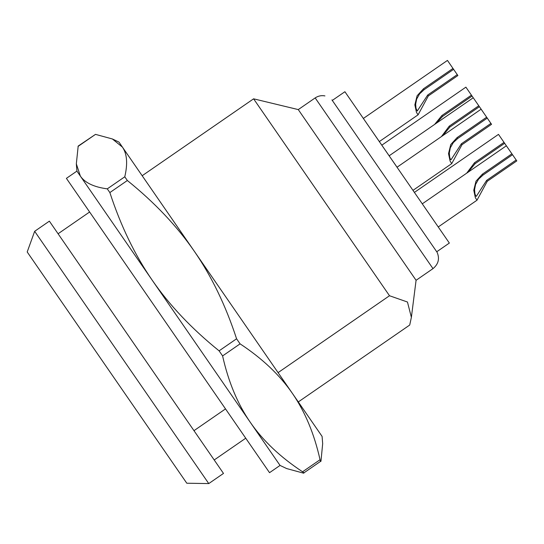 <?xml version="1.0" encoding="UTF-8"?>
<svg xmlns="http://www.w3.org/2000/svg" width="544" height="544" viewBox="0 0 544 544"><rect width="100%" height="100%" fill="white"/><g stroke="black" fill="none" stroke-linecap="round" stroke-linejoin="round"><path stroke-width="0.82" d="M167.967 325.523L66.402 178.357L76.915 171.108L76.33 163.846L80.376 176.12C85.007 182.838 93.976 187.082 107.29 188.856L109.861 192.569C120.788 225.93 134.898 255.136 152.198 280.187C169.483 305.245 191.78 328.8 219.096 350.846L222.598 355.926C228.398 381.861 237.633 403.995 250.294 422.328C262.949 440.674 280.371 457.157 302.559 471.784C304.021 472.784 304.334 473.232 303.498 473.144L286.62 468.554L280.044 465.426L76.915 171.108L280.044 465.426L269.532 472.682L167.967 325.523M320.042 459.721C314.262 433.833 305.028 411.692 292.346 393.312L322.089 436.41L322.674 443.673L320.98 461.081C320.77 461.89 320.457 461.434 320.042 459.721L302.559 471.784M303.498 473.144L320.98 461.081M236.579 338.783C225.678 305.483 211.568 276.277 194.242 251.165L292.346 393.312C279.657 374.932 262.235 358.448 240.081 343.856L236.579 338.783L219.096 350.846M194.242 251.165C176.909 226.059 154.612 202.504 127.344 180.506L124.78 176.786C127.847 163.73 127.065 153.836 122.42 147.104L194.242 251.165M112.377 138.965L118.959 142.086L122.42 147.104L112.377 138.965L95.506 134.368L78.193 146.057L76.33 163.846M436.737 251.763L449.351 243.059L397.841 168.422L344.903 91.718L332.289 100.422M466.677 173.189L474.477 162.778L504.023 142.392L508.919 149.491M504.642 143.296L475.102 163.683L467.996 172.278M511.897 153.802L512.523 154.707L482.977 175.1L478.55 179.2L475.585 184.43L474.572 189.591L474.926 193.712L475.782 196.085L476.313 196.33L486.635 180.39L516.174 160.004L516.8 160.908L487.254 181.295L477 200.192L475.381 197.751L473.776 190.237L476.007 181.159L482.358 174.196L511.897 153.802L506.369 145.792L422.28 203.83L412.978 190.359L451.744 163.601L450.126 161.153L448.521 153.639L450.752 144.561L457.096 137.598L486.642 117.205L487.268 118.109L457.722 138.502L453.295 142.603L450.323 147.832L449.31 152.993L449.67 157.114L450.527 159.487L451.051 159.732L461.373 143.793L490.919 123.406L491.545 124.311L461.999 144.697L451.744 163.594M504.023 142.392L498.494 134.375L414.399 192.413M434.636 124.413L441.884 115.552L471.43 95.159L472.049 96.064L442.51 116.457L436.247 123.298M472.049 96.064L473.232 97.777M397.038 167.219L359.502 112.866M471.43 95.159L465.895 87.149L381.806 145.187M483.038 111.982L483.664 112.887M441.429 136.578L449.235 126.16L478.781 105.774L479.407 106.678L449.861 127.065L442.748 135.667M479.407 106.678L483.058 111.969M478.781 105.774L473.253 97.764L389.157 155.795M427.713 95.016L457.259 74.63L457.878 75.534L428.339 95.921L418.084 114.825L416.466 112.377L414.854 104.87L417.092 95.785L423.436 88.822L452.982 68.435L453.601 69.333L424.062 89.726L419.628 93.826L416.663 99.056L415.65 104.217L416.01 108.344L417.255 111.01L427.713 95.016L428.339 95.921M453.601 69.333L457.259 74.63M452.982 68.435L447.454 60.418L363.358 118.456M487.268 118.109L490.919 123.406M486.642 117.205L481.114 109.194L397.018 167.232M512.523 154.707L516.174 160.004M331.928 99.892L437.097 252.287C439.824 258.672 438.457 264.112 432.99 268.627L416.078 280.296L298.268 109.589L253.599 98.824L142.174 175.726M278.072 372.633L389.497 295.739L407.456 302.022L411.38 317.329L409.714 325.04L298.296 401.934M245.738 438.206L214.2 459.972M193.977 430.671L225.515 408.904M208.767 483.582L186.796 483.222L94.595 349.629L27.2 251.974L34.66 231.302L208.767 483.582L223.489 473.423L49.375 221.15L34.66 231.302M389.497 295.739L253.599 98.824M109.861 192.569L127.344 180.506M124.78 176.786L107.29 188.856M78.016 146.438L95.506 134.368M222.598 355.926L240.081 343.856M474.477 162.778L475.102 163.683M441.884 115.552L442.51 116.457M449.235 126.16L449.861 127.065M423.436 88.822L424.062 89.726M461.373 143.793L461.999 144.697M457.096 137.598L457.722 138.502M486.635 180.39L487.254 181.295M482.358 174.196L482.977 175.1M324.938 95.907C321.409 95.254 318.158 95.928 315.173 97.92L432.99 268.627M418.084 114.825L379.318 141.583M477.006 200.199L438.24 226.957M315.173 97.92L298.268 109.589M416.078 280.296L411.38 317.329M89.617 211.997L58.086 233.764"/></g></svg>
